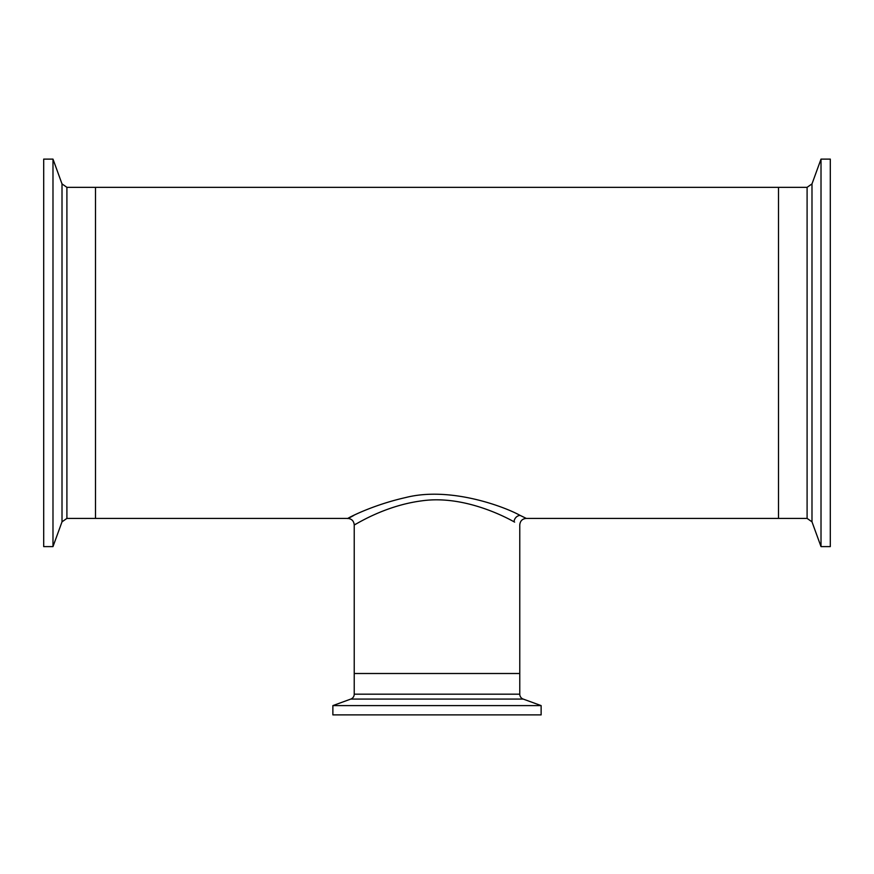 <?xml version="1.0" encoding="UTF-8"?>
<svg xmlns="http://www.w3.org/2000/svg" width="874" height="874" viewBox="0 0 874 874"><rect width="100%" height="100%" fill="white"/><g stroke="black" fill="none" stroke-linecap="round" stroke-linejoin="round"><path stroke-width="1.31" d="M514.622 522.106L514.032 521.789C500.715 514.327 460.762 495.121 421.541 500.878C383.304 505.871 354.167 525.613 354.232 524.913L355.784 524.05M353.806 515.431C334.698 525.973 362.207 507.357 405.645 497.546C449.815 486.294 503.697 506.33 520.096 515.387L526.279 518.402C522.324 518.785 520.15 520.959 519.768 524.913L519.768 673.504L354.232 673.504L354.232 524.913C353.85 520.959 351.676 518.785 347.721 518.402L95.506 518.402L95.506 187.331L95.506 518.402L66.905 518.402L66.905 187.331L62.01 183.901L52.986 159.112L43.7 159.112L43.7 546.611L52.986 546.611L52.986 159.112M523.57 517.058L518.806 514.775M66.905 187.331L807.095 187.331L807.095 518.402L778.494 518.402L778.494 187.331L778.494 518.402L526.279 518.402M541.126 705.602L523.198 699.069A5.211 5.211 0 0 1 519.768 694.174L519.768 673.504L354.232 673.504L354.232 694.174A5.211 5.211 0 0 1 350.802 699.069L332.874 705.602L332.874 714.888L541.126 714.888L541.126 705.602L332.874 705.602M821.014 159.112L821.014 546.611L830.3 546.611L830.3 159.112L821.014 159.112L811.99 183.901L811.99 521.833L821.014 546.611M520.096 515.387A6.522 5.965 -63.8 0 0 514.032 521.789M519.768 694.174L354.232 694.174M523.198 699.069L350.802 699.069M66.905 518.402L62.01 521.833L62.01 183.901M62.01 521.833L52.986 546.611M807.095 518.402L811.99 521.833M807.095 187.331L811.99 183.901"/></g></svg>
